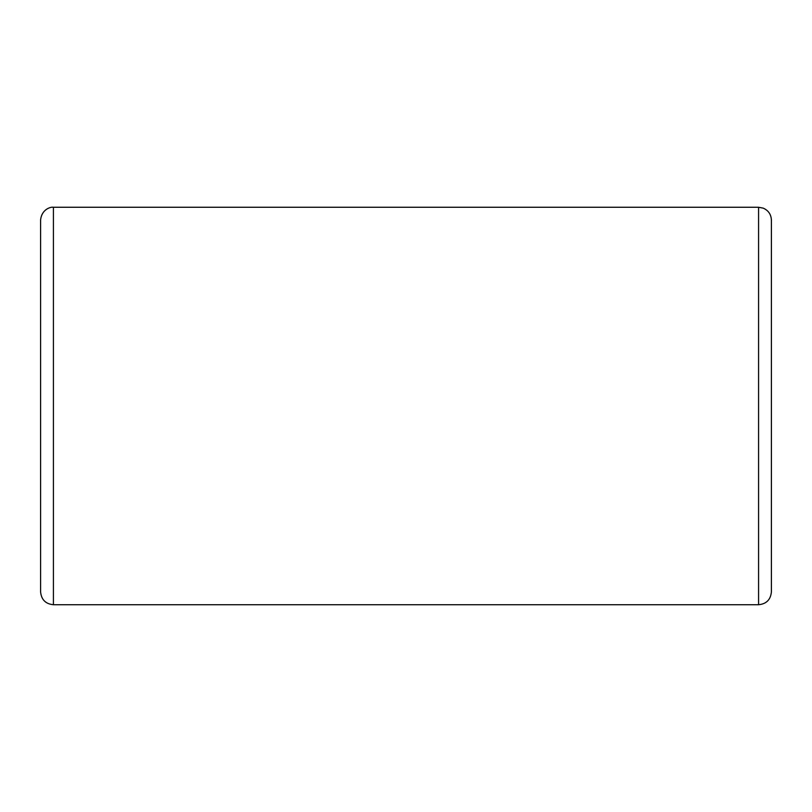 <?xml version="1.0" encoding="UTF-8"?>
<svg xmlns="http://www.w3.org/2000/svg" width="812" height="812" viewBox="0 0 812 812"><rect width="100%" height="100%" fill="white"/><g stroke="black" fill="none" stroke-linecap="round" stroke-linejoin="round"><path stroke-width="1.22" d="M53.419 604.727L53.419 207.273C50.598 206.634 41.524 209.466 40.6 220.093L40.6 591.907C41.361 599.692 45.634 603.966 53.419 604.727L758.581 604.727L758.581 207.273L763.209 208.136C768.396 210.44 771.126 214.419 771.4 220.093L771.4 591.907C770.639 599.692 766.366 603.966 758.581 604.727M53.419 207.273L758.581 207.273"/></g></svg>
